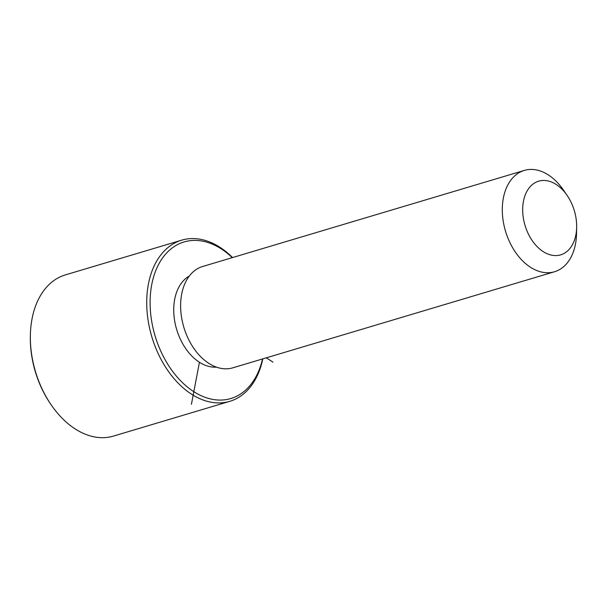 <?xml version="1.0" encoding="UTF-8"?>
<svg xmlns="http://www.w3.org/2000/svg" width="607" height="607" viewBox="0 0 607 607"><rect width="100%" height="100%" fill="white"/><g stroke="black" fill="none" stroke-linecap="round" stroke-linejoin="round"><path stroke-width="0.91" d="M216.487 367.136A48.059 32.156 -106.6 0 1 184.71 347.067A48.059 32.156 -106.6 0 1 189.278 276.064M576.65 227.413L576.506 234.006A52.862 35.373 -106.6 0 1 554.532 271.739L232.853 367.819A52.862 35.373 -106.6 0 1 192.7 346.688A52.862 35.373 -106.6 0 1 202.594 266.511L524.273 170.43A52.862 35.373 -106.6 0 1 563.334 189.93L567.075 195.363A38.446 25.729 -106.6 0 1 567.871 196.547A38.446 25.729 -106.6 0 1 576.65 227.413A38.446 25.729 -106.6 0 1 560.185 254.993A38.446 25.729 -106.6 0 1 531.466 239.484A38.446 25.729 -106.6 0 1 529.38 187.616A38.446 25.729 -106.6 0 1 567.075 195.363M554.532 271.739A52.862 35.373 -106.6 0 1 514.379 250.608A52.862 35.373 -106.6 0 1 524.273 170.43M262.528 358.957A81.702 54.668 -106.6 0 1 168.784 365.854A81.702 54.668 -106.6 0 1 159.907 262.072A81.702 54.668 -106.6 0 1 232.269 257.649M262.816 358.874A84.1 56.276 -106.6 0 1 229.818 401.326A84.1 56.276 -106.6 0 1 165.939 367.713A84.1 56.276 -106.6 0 1 181.675 240.16A84.1 56.276 -106.6 0 1 232.557 257.565M229.818 401.326L113.471 436.084A84.1 56.276 -106.6 0 1 51.322 405.059L50.692 404.156A81.702 54.668 -106.6 0 1 49.015 401.629A81.702 54.668 -106.6 0 1 30.35 336.043L30.373 334.943A84.1 56.276 -106.6 0 1 65.328 274.91L181.675 240.16M51.322 405.059A84.1 56.276 -106.6 0 1 49.584 402.464A84.1 56.276 -106.6 0 1 30.373 334.943M199.445 362.258L191.425 404.285M266.283 357.834L273.013 362.136"/></g></svg>

